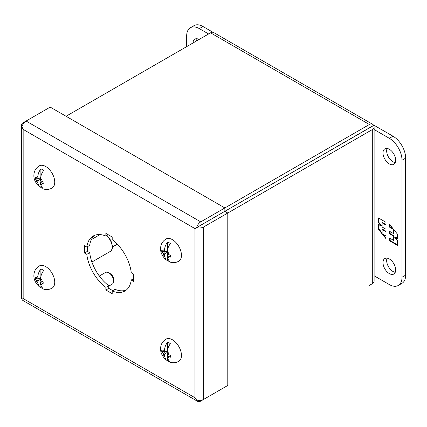 <?xml version="1.0" encoding="UTF-8"?>
<svg xmlns="http://www.w3.org/2000/svg" width="427" height="427" viewBox="0 0 427 427"><rect width="100%" height="100%" fill="white"/><g stroke="black" fill="none" stroke-linecap="round" stroke-linejoin="round"><path stroke-width="0.64" d="M167.603 259.483L167.603 260.518L166.039 259.851C162.217 256.2 160.408 252.41 160.6 248.471C160.701 244.297 162.543 241.127 166.124 238.96A12.789 7.382 60 0 1 172.412 239.654A12.789 7.382 60 0 1 180.738 250.83A12.789 7.382 60 0 1 178.913 261.11C175.967 262.802 172.892 263.085 169.7 261.959L167.347 257.951A4.521 2.61 60 0 0 169.06 256.494L167.347 255.506L167.347 257.951M167.347 251.306L167.347 253.75L169.06 254.743A4.521 2.61 60 0 0 167.347 251.306C167.528 248.647 168.542 246.085 170.389 243.62A11.502 6.64 -120 0 0 168.996 242.68A11.502 6.64 -120 0 0 167.603 242.013L167.603 249.485M169.06 254.743L170.624 255.367L170.624 257.123L169.06 256.494M167.603 260.518A11.502 6.64 -120 0 0 168.51 261.164M166.039 259.851L164.56 256.344A4.521 2.61 60 0 1 162.847 252.907L161.758 252.005L161.758 250.249L162.847 251.156A4.521 2.61 60 0 1 164.56 249.699C164.737 247.052 165.751 244.49 167.603 242.013M163.039 251.263L161.758 252.005M164.56 256.344L164.56 253.9L162.847 252.907M164.56 253.9L167.347 252.288M167.603 253.9L167.603 255.362M168.868 254.631L167.347 255.506M167.427 250.489L164.56 252.143L164.56 249.699M162.847 251.156L164.56 252.143M166.082 251.263L167.347 251.994M94.671 235.314A31.742 18.324 -120 0 0 89.702 245.37L86.814 247.036A31.742 18.324 60 0 1 93.161 236.035A31.742 18.324 60 0 1 105.864 236.035L108.17 234.706M87.396 246.699L87.396 251.354L89.702 252.683A31.742 18.324 -120 0 0 108.752 285.684L108.752 288.342L112.787 290.67M105.864 236.035L105.864 233.377L112.2 237.033L112.2 239.691A31.742 18.324 60 0 1 131.254 272.693L133.555 274.022L133.555 281.334L131.254 280.005A31.742 18.324 60 0 1 124.903 291.011A31.742 18.324 60 0 1 112.2 291.006L115.087 289.341A31.742 18.324 -120 0 0 126.28 290.061M199.089 226.182L369.387 127.844C370.182 127.39 370.193 127.395 369.424 127.87C370.22 127.438 370.22 127.454 369.424 127.913L196.644 227.575A6.159 3.56 -60 0 1 200.749 221.875L224.864 207.949L224.864 211.285L197.845 226.929M131.254 280.005L133.555 278.676M112.2 291.006L112.2 293.664L105.864 290.008L108.752 288.342M105.864 290.008L105.864 287.35L108.752 285.684M105.864 287.35A31.742 18.324 60 0 1 86.814 254.348L89.702 252.683M86.814 254.348L84.509 253.019L87.396 251.354M84.509 253.019L84.509 245.706L86.814 247.036M200.786 225.275L194.958 228.594L194.958 397.729L196.644 400.104L194.958 397.729L23.154 298.537L21.942 299.194A6.159 3.56 180 0 1 21.35 297.672L21.35 125.239A6.159 3.56 180 0 1 23.154 122.725L26.063 121.044M200.749 221.875L26.084 121.033A6.159 3.56 -60 0 0 21.98 126.734L21.942 126.76A6.159 3.56 180 0 1 21.35 125.239M224.864 387.145L200.749 401.07A6.159 3.56 120 0 1 197.664 401.375L22.999 300.533A6.159 3.56 120 0 1 21.98 299.263L23.154 298.537L23.154 129.402L21.942 126.76M196.644 400.104A6.159 3.56 120 0 0 197.664 401.375M224.901 211.354L227.788 213.02L227.788 385.453L203.674 399.378L203.674 226.945L372.312 129.584L372.312 283.704A6.159 3.56 0 0 0 374.116 281.19L374.116 127.065A6.159 3.56 180 0 1 372.312 129.584M196.687 227.644A6.159 3.56 0 0 0 203.674 226.945M196.687 400.078A6.159 3.56 0 0 0 203.674 399.378M26.084 121.033L50.199 107.108L224.864 207.949L369.387 124.513A6.159 3.56 -60 0 1 372.467 124.204A6.159 3.56 -60 0 1 373.486 125.479L372.312 126.2L373.529 125.549A6.159 3.56 180 0 1 374.116 127.065M200.749 225.21L196.644 227.575M21.98 126.734L23.154 129.402L194.958 228.594M108.832 272.826L110.347 273.702A4.585 2.647 -120 0 1 113.593 279.317L113.593 281.073A6.736 3.891 -120 0 0 108.832 272.826A6.736 3.891 -120 0 0 105.464 272.49L99.326 276.034M108.752 286.143L112.194 284.158A6.736 3.891 -120 0 0 113.593 281.073M193.015 42.967A8.956 5.172 60 0 1 194.861 39.145A8.956 5.172 60 0 1 199.099 39.455M197.077 38.766A8.956 5.172 -120 0 0 196.66 40.859M186.674 46.628L186.674 35.932A17.913 10.344 60 0 1 190.383 27.734L194.034 25.625A17.913 10.344 60 0 1 202.99 26.511L212.956 32.271M190.383 27.734A17.913 10.344 60 0 1 199.34 28.62L208.606 33.968M389.333 149.279A8.956 5.172 60 0 1 395.188 157.173A8.956 5.172 60 0 1 393.811 164.352A8.956 5.172 60 0 1 389.333 163.904A8.956 5.172 60 0 1 383.483 156.015A8.956 5.172 60 0 1 384.855 148.836A8.956 5.172 60 0 1 389.333 149.279M387.07 148.457A8.956 5.172 -120 0 0 392.984 161.801A8.956 5.172 -120 0 0 395.247 162.623M389.333 258.975A8.956 5.172 60 0 1 395.188 266.864A8.956 5.172 60 0 1 393.811 274.043A8.956 5.172 60 0 1 389.333 273.6A8.956 5.172 60 0 1 383.483 265.706A8.956 5.172 60 0 1 384.855 258.532A8.956 5.172 60 0 1 389.333 258.975M387.07 258.148A8.956 5.172 -120 0 0 392.984 271.492A8.956 5.172 -120 0 0 395.247 272.319M373.038 124.689L392.984 136.208A17.913 10.344 60 0 1 405.65 158.145L405.65 275.148A17.913 10.344 60 0 1 401.94 283.352L398.29 285.455A17.913 10.344 60 0 1 389.333 284.569L374.116 275.783M374.116 129.525L389.333 138.311A17.913 10.344 60 0 1 402.004 160.248L402.004 277.256A17.913 10.344 60 0 1 398.29 285.455M389.627 240.833L397.441 245.344L397.441 240.716L394.58 237.156L397.441 238.81L397.441 234.145L389.627 224.421L389.627 227.18L393.534 229.438L393.534 233.601L389.627 231.343L389.627 233.911L393.534 236.163L393.534 240.326L389.627 238.069L389.627 240.833L390.134 240.54L390.134 238.362M386.024 222.339L378.21 217.829L378.21 222.456L381.076 226.016L378.21 224.362L378.21 229.027L386.024 238.752L386.024 235.992L382.117 233.734L382.117 229.571L386.024 231.829L386.024 229.262L382.117 227.009L382.117 222.846L386.024 225.104L386.024 222.339M397.441 244.756L390.134 240.54M393.534 236.163L394.041 235.875L394.041 240.033L393.534 240.326M394.041 235.875L390.134 233.617L389.627 233.911M390.134 233.617L390.134 231.637M394.041 229.913L394.041 233.307L393.534 233.601M392.893 228.482L390.134 226.892L389.627 227.18M390.134 226.892L390.134 225.05M397.441 238.223L395.087 236.862L394.58 237.156M378.21 222.456L378.717 222.163L378.717 218.122M386.024 224.517L382.624 222.552L382.117 222.846M386.024 231.242L382.624 229.283L382.117 229.571M386.024 237.828L383.27 234.402M382.117 232.966L378.717 228.739L378.21 229.027M378.717 228.739L378.717 224.655M378.717 222.163L381.583 225.723L381.076 226.016M112.509 246.993L117.318 244.217M369.403 285.385A6.159 3.56 -60 0 1 369.387 285.396L372.312 283.704M373.529 125.549L369.424 127.913C370.22 127.454 370.22 127.438 369.424 127.87L369.387 127.844C370.182 127.39 370.193 127.395 369.424 127.87L372.312 126.2M372.467 124.204L213.66 32.521A6.159 3.56 120 0 0 210.58 32.826L66.057 116.267M117.26 244.159L112.514 246.902M369.387 127.844L373.486 125.479M40.885 186.327L40.885 187.362L39.327 186.695C35.505 183.044 33.696 179.249 33.888 175.316C33.989 171.142 35.831 167.971 39.412 165.804A12.789 7.382 60 0 1 45.7 166.493A12.789 7.382 60 0 1 54.026 177.669A12.789 7.382 60 0 1 52.201 187.955C49.249 189.647 46.18 189.93 42.988 188.803L40.634 184.795A4.521 2.61 60 0 0 42.348 183.338L40.634 182.35L40.634 184.795M40.634 178.15L40.634 180.594L42.348 181.582A4.521 2.61 60 0 0 40.634 178.15C40.816 175.492 41.83 172.93 43.677 170.464A11.502 6.64 -120 0 0 42.278 169.519A11.502 6.64 -120 0 0 40.885 168.857L40.885 176.324M42.348 181.582L43.912 182.212L43.912 183.968L42.348 183.338M40.885 187.362A11.502 6.64 -120 0 0 41.793 188.008M39.327 186.695L37.848 183.188A4.521 2.61 60 0 1 36.135 179.751L35.046 178.849L35.046 177.093L36.135 177.995A4.521 2.61 60 0 1 37.848 176.538C38.024 173.896 39.038 171.334 40.885 168.857M36.327 178.107L35.046 178.849M37.848 183.188L37.848 180.738L36.135 179.751M37.848 180.738L40.634 179.132M40.885 180.738L40.885 182.201M42.156 181.47L40.634 182.35M40.709 177.333L37.848 178.988L37.848 176.538M36.135 177.995L37.848 178.988M39.369 178.107L40.634 178.838M40.885 286.426L40.885 287.462L39.327 286.795C35.505 283.144 33.696 279.349 33.888 275.415C33.989 271.241 35.831 268.071 39.412 265.904A12.789 7.382 60 0 1 45.7 266.592A12.789 7.382 60 0 1 54.026 277.769A12.789 7.382 60 0 1 52.201 288.054C49.249 289.746 46.18 290.029 42.988 288.903L40.634 284.894A4.521 2.61 60 0 0 42.348 283.437L40.634 282.45L40.634 284.894M40.634 278.249L40.634 280.694L42.348 281.681A4.521 2.61 60 0 0 40.634 278.249C40.816 275.591 41.83 273.029 43.677 270.563A11.502 6.64 -120 0 0 42.278 269.618A11.502 6.64 -120 0 0 40.885 268.957L40.885 276.424M42.348 281.681L43.912 282.311L43.912 284.067L42.348 283.437M40.885 287.462A11.502 6.64 -120 0 0 41.793 288.108M39.327 286.795L37.848 283.288A4.521 2.61 60 0 1 36.135 279.85L35.046 278.948L35.046 277.192L36.135 278.094A4.521 2.61 60 0 1 37.848 276.637C38.024 273.995 39.038 271.433 40.885 268.957M36.327 278.207L35.046 278.948M37.848 283.288L37.848 280.838L36.135 279.85M37.848 280.838L40.634 279.231M40.885 280.838L40.885 282.3M42.156 281.569L40.634 282.45M40.709 277.433L37.848 279.082L37.848 276.637M36.135 278.094L37.848 279.082M39.369 278.207L40.634 278.938M167.603 359.582L167.603 360.618L166.039 359.95C162.217 356.299 160.408 352.51 160.6 348.571C160.701 344.397 162.543 341.226 166.124 339.059A12.789 7.382 60 0 1 172.412 339.753A12.789 7.382 60 0 1 180.738 350.925A12.789 7.382 60 0 1 178.913 361.21C175.967 362.902 172.892 363.185 169.7 362.059L167.347 358.05A4.521 2.61 60 0 0 169.06 356.593L167.347 355.606L167.347 358.05M167.347 351.405L167.347 353.85L169.06 354.837A4.521 2.61 60 0 0 167.347 351.405C167.528 348.747 168.542 346.185 170.389 343.719A11.502 6.64 -120 0 0 168.996 342.78A11.502 6.64 -120 0 0 167.603 342.112L167.603 349.58M169.06 354.837L170.624 355.467L170.624 357.223L169.06 356.593M167.603 360.618A11.502 6.64 -120 0 0 168.51 361.263M166.039 359.95L164.56 356.444A4.521 2.61 60 0 1 162.847 353.006L161.758 352.104L161.758 350.348L162.847 351.25A4.521 2.61 60 0 1 164.56 349.793C164.737 347.151 165.751 344.589 167.603 342.112M163.039 351.362L161.758 352.104M164.56 356.444L164.56 353.999L162.847 353.006M164.56 353.999L167.347 352.387M167.603 353.999L167.603 355.461M168.868 354.73L167.347 355.606M167.427 350.588L164.56 352.243L164.56 349.793M162.847 351.25L164.56 352.243M166.082 351.362L167.347 352.094M199.34 28.62L202.99 26.511M405.65 275.148L402.004 277.256M405.65 158.145L402.004 160.248M392.984 136.208L389.333 138.311M210.58 32.826L369.387 124.513M106.777 235.512L110.897 240.486L112.52 246.523C112.482 248.898 111.693 250.553 110.155 251.492A9.853 5.69 -120 0 0 112.194 246.982A9.853 5.69 -120 0 0 106.414 235.72M110.155 251.492L91.906 262.029M100.03 234.583L91.362 239.59"/></g></svg>
